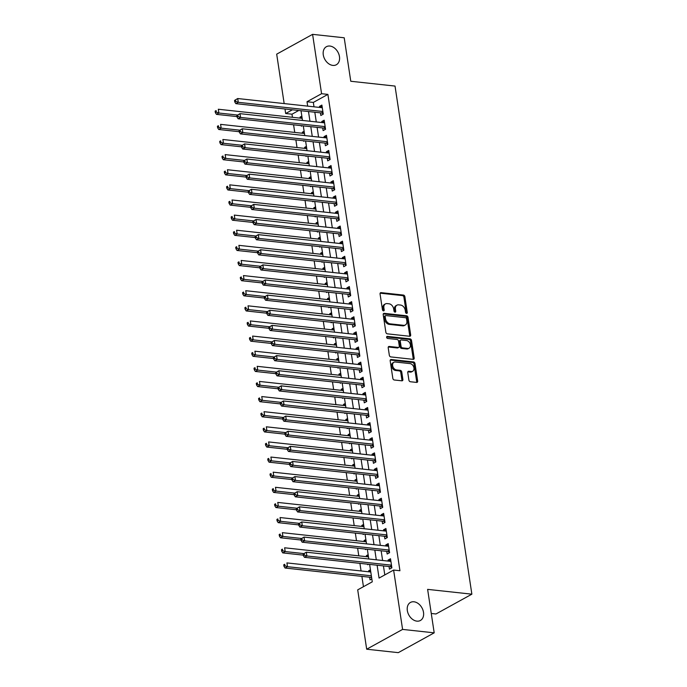 <?xml version="1.0" encoding="UTF-8"?>
<svg xmlns="http://www.w3.org/2000/svg" width="687" height="687" viewBox="0 0 687 687"><rect width="100%" height="100%" fill="white"/><g stroke="black" fill="none" stroke-linecap="round" stroke-linejoin="round"><path stroke-width="1.03" d="M406.558 313.401A1.108 0.799 61.1 0 0 407.271 312.456L404.883 296.69A1.58 1.142 61.1 0 0 403.424 295.067L381.087 292.645A1.58 1.142 61.1 0 0 380.546 292.739A1.58 1.142 61.1 0 0 380.066 293.993L382.453 309.76A1.108 0.799 61.1 0 0 384.188 309.949L383.887 307.905A5.058 3.667 61.1 0 1 385.407 303.912A5.058 3.667 61.1 0 1 387.133 303.594L388.997 303.791A5.058 3.667 61.1 0 1 393.685 308.978L393.995 311.013A1.108 0.799 61.1 0 0 395.729 311.202L395.42 309.167A5.058 3.667 61.1 0 1 396.949 305.165A5.058 3.667 61.1 0 1 398.675 304.848L400.538 305.045A5.058 3.667 61.1 0 1 405.227 310.232L405.536 312.267A1.108 0.799 61.1 0 0 406.558 313.401M406.309 313.332A1.108 0.799 61.1 0 0 406.3 312.997L403.913 297.222A1.58 1.142 61.1 0 0 402.453 295.599L380.16 293.177M383.226 310.825A1.108 0.799 61.1 0 0 383.217 310.481L382.917 308.446L383.887 307.905M394.767 312.078A1.108 0.799 61.1 0 0 394.759 311.743L394.45 309.7L395.42 309.167M413.952 601.786A10.305 7.471 61.1 0 0 410.44 602.447A10.305 7.471 61.1 0 0 407.898 612.873A10.305 7.471 61.1 0 0 416.88 621.142A10.305 7.471 61.1 0 0 420.392 620.49A10.305 7.471 61.1 0 0 422.943 610.065A10.305 7.471 61.1 0 0 413.952 601.786M329.906 46.046A10.305 7.471 61.1 0 0 326.394 46.707A10.305 7.471 61.1 0 0 323.843 57.133A10.305 7.471 61.1 0 0 332.834 65.402A10.305 7.471 61.1 0 0 336.347 64.75A10.305 7.471 61.1 0 0 338.897 54.325A10.305 7.471 61.1 0 0 329.906 46.046M408.902 380.117A1.58 1.142 61.1 0 0 410.371 381.74L416.631 382.419A1.58 1.142 61.1 0 0 417.172 382.324A1.58 1.142 61.1 0 0 417.653 381.07L415 363.56A1.58 1.142 61.1 0 0 413.54 361.937L391.195 359.507A1.58 1.142 61.1 0 0 390.663 359.61A1.58 1.142 61.1 0 0 390.182 360.864L392.835 378.374A1.58 1.142 61.1 0 0 394.295 379.997L401.869 380.813A1.58 1.142 61.1 0 0 402.402 380.718A1.58 1.142 61.1 0 0 402.883 379.464L401.749 371.968A1.58 1.142 61.1 0 0 400.281 370.353L396.528 369.941A4.225 3.066 61.1 0 1 392.844 366.549A4.225 3.066 61.1 0 1 393.891 362.272A4.225 3.066 61.1 0 1 395.326 362.006L410.036 363.603A4.225 3.066 61.1 0 1 413.72 366.995A4.225 3.066 61.1 0 1 412.672 371.272A4.225 3.066 61.1 0 1 411.238 371.538L408.782 371.272A1.58 1.142 61.1 0 0 408.241 371.375A1.58 1.142 61.1 0 0 407.769 372.629L408.902 380.117M284.169 103.582L276.689 54.161L312.594 34.35L344.204 37.785L350.774 81.264L395.025 86.073L471.866 594.178L427.623 589.369L434.193 632.839L402.591 629.412L366.686 649.215L357.704 589.858L372.268 581.829L369.632 564.396M312.594 34.35L321.576 93.707L307.012 101.736L307.682 106.133M377.111 565.212L379.061 578.085L393.617 570.055L399.937 570.742L327.897 94.394L321.576 93.707M393.617 570.055L402.591 629.412M409.65 336.261A1.58 1.142 61.1 0 0 410.191 336.158A1.58 1.142 61.1 0 0 410.671 334.913L408.018 317.394A1.58 1.142 61.1 0 0 406.558 315.771L384.213 313.349A1.58 1.142 61.1 0 0 383.681 313.444A1.58 1.142 61.1 0 0 383.2 314.698L385.854 332.216A1.58 1.142 61.1 0 0 387.313 333.83L409.65 336.261M411.513 340.477L414.158 357.987A1.58 1.142 61.1 0 1 413.686 359.241A1.58 1.142 61.1 0 1 413.145 359.344L390.809 356.914A1.58 1.142 61.1 0 1 389.34 355.291L388.207 347.794A1.58 1.142 61.1 0 1 388.687 346.549A1.58 1.142 61.1 0 1 389.22 346.446L398.28 347.433A1.58 1.142 61.1 0 0 398.821 347.33A1.58 1.142 61.1 0 0 399.302 346.085L398.546 341.113A1.58 1.142 61.1 0 0 397.077 339.49L387.648 338.468A1.108 0.799 61.1 0 1 387.339 336.39L410.045 338.854A1.58 1.142 61.1 0 1 411.513 340.477L410.543 341.01L413.188 358.528L414.158 357.987M368.816 571.807L368.661 570.785L370.628 571M369.632 577.217L370.035 579.862L371.822 578.875M366.532 556.685L366.377 555.663L368.335 555.877M367.665 564.182L367.751 564.74L368.575 564.285M364.239 541.562L364.093 540.54L366.051 540.755M365.381 549.068L365.458 549.617L366.283 549.162M361.955 526.44L361.8 525.426L363.767 525.632M363.088 533.945L363.174 534.495L363.998 534.039M359.67 511.317L359.516 510.304L361.482 510.51M360.804 518.822L360.89 519.372L361.714 518.917M357.386 496.194L357.231 495.181L359.189 495.387M358.52 503.7L358.597 504.249L359.43 503.794M355.093 481.072L354.939 480.058L356.905 480.265M356.227 488.577L356.313 489.127L357.137 488.672M352.809 465.949L352.654 464.936L354.621 465.151M353.942 473.455L354.028 474.004L354.853 473.549M350.525 450.827L350.37 449.813L352.328 450.028M351.658 458.332L351.735 458.882L352.568 458.427M348.232 435.704L348.077 434.691L350.044 434.905M349.365 443.209L349.451 443.759L350.276 443.304M345.947 420.581L345.793 419.568L347.759 419.783M347.081 428.087L347.167 428.636L347.991 428.181M343.663 405.459L343.509 404.445L345.467 404.66M344.797 412.964L344.874 413.514L345.707 413.059M341.37 390.336L341.216 389.323L343.182 389.538M342.504 397.842L342.59 398.4L343.414 397.936M339.086 375.214L338.931 374.2L340.898 374.415M340.22 382.719L340.305 383.277L341.13 382.822M336.802 360.1L336.647 359.078L338.605 359.292M337.935 367.597L338.021 368.155L338.846 367.7M334.509 344.977L334.354 343.955L336.321 344.17M335.642 352.474L335.728 353.032L336.553 352.577M332.225 329.854L332.07 328.833L334.037 329.047M333.358 337.351L333.444 337.91L334.268 337.454M329.94 314.732L329.786 313.71L331.744 313.925M331.074 322.229L331.16 322.787L331.984 322.332M327.647 299.609L327.493 298.587L329.459 298.802M328.781 307.106L328.867 307.664L329.691 307.209M325.363 284.487L325.209 283.465L327.175 283.679M326.497 291.984L326.583 292.542L327.407 292.087M323.079 269.364L322.924 268.342L324.882 268.557M324.212 276.861L324.298 277.419L325.123 276.964M320.786 254.242L320.631 253.22L322.598 253.434M321.928 261.738L322.005 262.297L322.83 261.841M318.502 239.119L318.347 238.097L320.314 238.312M319.635 246.616L319.721 247.174L320.546 246.719M316.218 223.996L316.063 222.974L318.021 223.189M317.351 231.493L317.437 232.051L318.261 231.596M313.925 208.874L313.779 207.852L315.737 208.067M315.067 216.379L315.144 216.929L315.968 216.474M311.64 193.751L311.486 192.738L313.452 192.944M312.774 201.257L312.86 201.806L313.684 201.351M309.356 178.629L309.202 177.615L311.168 177.821M310.49 186.134L310.576 186.684L311.4 186.229M307.072 163.506L306.917 162.493L308.875 162.699M308.205 171.011L308.283 171.561L309.107 171.106M304.779 148.383L304.624 147.37L306.591 147.585M305.913 155.889L305.998 156.438L306.823 155.983M302.495 133.261L302.34 132.248L304.307 132.462M303.628 140.766L303.714 141.316L304.539 140.861M320.434 112.84L320.829 115.493L323.259 114.154L321.885 105.077L319.464 106.416L319.618 107.43M322.718 127.962L323.122 130.607L325.544 129.276L324.178 120.199L321.748 121.539L321.902 122.552M325.011 143.085L325.406 145.73L327.836 144.399L326.462 135.322L324.032 136.661L324.187 137.675M327.295 158.208L327.69 160.852L330.121 159.521L328.747 150.444L326.325 151.784L326.48 152.797M329.58 173.33L329.983 175.975L332.405 174.644L331.031 165.567L328.609 166.907L328.764 167.92M331.864 188.453L332.268 191.098L334.698 189.758L333.324 180.69L330.894 182.029L331.048 183.043M334.157 203.575L334.552 206.22L336.982 204.881L335.608 195.812L333.186 197.152L333.341 198.165M336.441 218.698L336.845 221.343L339.266 220.003L337.892 210.935L335.471 212.274L335.625 213.288M338.725 233.82L339.129 236.465L341.559 235.126L340.185 226.057L337.755 227.397L337.91 228.41M341.018 248.943L341.413 251.588L343.844 250.248L342.47 241.18L340.048 242.52L340.194 243.533M343.302 264.066L343.706 266.711L346.128 265.371L344.754 256.303L342.332 257.634L342.487 258.656M345.587 279.188L345.99 281.833L348.412 280.494L347.047 271.425L344.616 272.756L344.771 273.778M347.88 294.311L348.275 296.956L350.705 295.616L349.331 286.548L346.909 287.879L347.055 288.901M350.164 309.433L350.568 312.078L352.989 310.739L351.615 301.67L349.194 303.001L349.348 304.023M352.448 324.556L352.852 327.201L355.273 325.861L353.908 316.784L351.478 318.124L351.632 319.146M354.741 339.679L355.136 342.324L357.566 340.984L356.192 331.907L353.762 333.247L353.917 334.268M357.025 354.801L357.429 357.446L359.851 356.106L358.477 347.029L356.055 348.369L356.209 349.391M359.31 369.924L359.713 372.569L362.135 371.229L360.769 362.152L358.339 363.492L358.494 364.514M361.602 385.046L361.997 387.691L364.428 386.352L363.054 377.275L360.623 378.614L360.778 379.636M363.887 400.16L364.29 402.814L366.712 401.474L365.338 392.397L362.916 393.737L363.071 394.759M366.171 415.283L366.575 417.936L368.996 416.597L367.631 407.52L365.201 408.859L365.355 409.881M368.464 430.406L368.859 433.059L371.289 431.719L369.915 422.642L367.485 423.982L367.639 424.995M370.748 445.528L371.143 448.182L373.573 446.842L372.199 437.765L369.778 439.105L369.932 440.118M373.032 460.651L373.436 463.296L375.858 461.965L374.492 452.888L372.062 454.227L372.217 455.241M375.325 475.773L375.72 478.418L378.151 477.087L376.777 468.01L374.346 469.35L374.501 470.363M377.61 490.896L378.005 493.541L380.435 492.21L379.061 483.133L376.639 484.472L376.794 485.486M379.894 506.018L380.297 508.663L382.719 507.324L381.345 498.255L378.923 499.595L379.078 500.608M382.178 521.141L382.582 523.786L385.012 522.446L383.638 513.378L381.208 514.718L381.362 515.731M384.471 536.264L384.866 538.909L387.296 537.569L385.922 528.501L383.501 529.84L383.655 530.853M386.755 551.386L387.159 554.031L389.581 552.692L388.207 543.623L385.785 544.963L385.939 545.976M327.897 94.394L313.341 102.423L314.002 106.82M314.818 112.23L316.286 121.942M317.111 127.353L318.579 137.065M319.395 142.475L320.863 152.188M321.679 157.598L323.148 167.31M323.972 172.72L325.44 182.433M326.256 187.843L327.725 197.555M328.541 202.966L330.009 212.678M330.833 218.088L332.302 227.801M333.118 233.211L334.586 242.923M335.402 248.333L336.87 258.046M337.695 263.456L339.163 273.168M339.979 278.578L341.448 288.291M342.263 293.701L343.732 303.414M344.556 308.824L346.025 318.536M346.841 323.946L348.309 333.659M349.125 339.069L350.593 348.781M351.409 354.191L352.886 363.904M353.702 369.314L355.17 379.026M355.986 384.437L357.455 394.149M358.27 399.551L359.739 409.272M360.563 414.673L362.032 424.386M362.848 429.796L364.316 439.508M365.132 444.918L366.6 454.631M367.425 460.041L368.893 469.753M369.709 475.164L371.178 484.876M371.993 490.286L373.462 499.999M374.286 505.409L375.755 515.121M376.57 520.531L378.039 530.244M378.855 535.654L380.323 545.366M381.148 550.776L382.616 560.489M383.432 565.899L384.797 574.916M389.04 566.509L389.443 569.154L391.873 567.814L390.499 558.746L388.069 560.085L388.224 561.099M298.725 110.487L291.992 114.197L292.456 117.297M293.589 124.802L294.74 132.419M295.882 139.925L297.033 147.542M298.167 155.047L299.317 162.664M300.451 170.17L301.602 177.787M302.735 185.292L303.894 192.91M305.028 200.415L306.179 208.032M307.312 215.529L308.463 223.155M309.597 230.652L310.756 238.277M311.889 245.774L313.04 253.4M314.174 260.897L315.324 268.523M316.458 276.019L317.617 283.645M318.751 291.142L319.902 298.768M321.035 306.265L322.186 313.89M323.319 321.387L324.479 329.013M325.612 336.51L326.763 344.135M327.897 351.632L329.047 359.249M330.181 366.755L331.34 374.372M332.474 381.878L333.624 389.495M334.758 397L335.909 404.617M337.042 412.123L338.193 419.74M339.335 427.245L340.486 434.862M341.619 442.368L342.77 449.985M343.904 457.49L345.054 465.108M346.196 472.613L347.347 480.23M348.481 487.736L349.631 495.353M350.765 502.858L351.916 510.475M353.049 517.981L354.209 525.598M355.342 533.095L356.493 540.721M357.626 548.217L358.777 555.843M359.911 563.34L361.07 570.966M361.886 576.376L363.449 586.698M301.833 116.137L300.056 117.125L300.21 118.138M301.344 125.644L301.421 126.193L302.254 125.738M302.34 132.248L304.118 131.26M304.624 147.37L306.411 146.383M306.917 162.493L308.695 161.505M309.202 177.615L310.979 176.628M311.486 192.738L313.272 191.75M313.779 207.852L315.556 206.873M316.063 222.974L317.841 221.995M318.347 238.097L320.133 237.118M320.631 253.22L322.418 252.241M322.924 268.342L324.702 267.363M325.209 283.465L326.995 282.486M327.493 298.587L329.279 297.608M329.786 313.71L331.563 312.731M332.07 328.833L333.856 327.854M334.354 343.955L336.141 342.976M336.647 359.078L338.425 358.099M338.931 374.2L340.718 373.213M341.216 389.323L343.002 388.335M343.509 404.445L345.286 403.458M345.793 419.568L347.579 418.581M348.077 434.691L349.863 433.703M350.37 449.813L352.148 448.826M352.654 464.936L354.432 463.948M354.939 480.058L356.725 479.071M357.231 495.181L359.009 494.193M359.516 510.304L361.293 509.316M361.8 525.426L363.586 524.439M364.093 540.54L365.87 539.561M366.377 555.663L368.155 554.684M368.661 570.785L370.448 569.806M431.264 613.474L435.962 613.98L471.866 594.178M434.193 632.839L398.288 652.65L366.686 649.215M291.992 114.197L285.663 113.51L284.985 108.993M292.404 109.8L285.663 113.51M368.807 558.986L367.339 549.274M366.523 543.864L365.055 534.151M364.239 528.741L362.77 519.029M361.946 513.627L360.477 503.906M359.662 498.504L358.193 488.792M357.377 483.382L355.909 473.669M355.085 468.259L353.616 458.547M352.8 453.137L351.332 443.424M350.516 438.014L349.048 428.302M348.223 422.891L346.755 413.179M345.939 407.769L344.47 398.056M343.655 392.646L342.186 382.934M341.362 377.524L339.893 367.811M339.077 362.401L337.609 352.689M336.793 347.279L335.325 337.566M334.5 332.156L333.032 322.443M332.216 317.033L330.748 307.321M329.932 301.911L328.463 292.198M327.647 286.788L326.17 277.076M325.355 271.666L323.886 261.953M323.07 256.543L321.602 246.831M320.786 241.42L319.309 231.708M318.493 226.298L317.025 216.585M316.209 211.175L314.74 201.463M313.925 196.061L312.456 186.34M311.632 180.939L310.163 171.226M309.348 165.816L307.879 156.104M307.063 150.693L305.595 140.981M304.77 135.571L303.302 125.858M302.486 120.448L301.018 110.736M308.497 111.543L309.966 121.255M310.79 126.666L312.259 136.378M313.074 141.788L314.543 151.501M315.359 156.911L316.827 166.623M317.652 172.033L319.12 181.746M319.936 187.156L321.404 196.868M322.22 202.279L323.689 211.991M324.513 217.401L325.982 227.114M326.797 232.524L328.266 242.236M329.082 247.646L330.55 257.359M331.366 262.769L332.843 272.481M333.659 277.892L335.127 287.604M335.943 293.014L337.411 302.727M338.227 308.137L339.696 317.849M340.52 323.259L341.989 332.972M342.804 338.382L344.273 348.094M345.089 353.504L346.557 363.217M347.382 368.627L348.85 378.339M349.666 383.75L351.134 393.462M351.95 398.864L353.419 408.585M354.243 413.986L355.711 423.699M356.527 429.109L357.996 438.821M358.812 444.231L360.28 453.944M361.104 459.354L362.573 469.066M363.389 474.477L364.857 484.189M365.673 489.599L367.141 499.312M367.966 504.722L369.434 514.434M370.25 519.844L371.719 529.557M372.534 534.967L374.003 544.679M374.827 550.089L376.296 559.802M313.341 102.423L307.012 101.736M300.056 117.125L302.014 117.34M319.464 106.416L322.134 106.708M321.748 121.539L324.419 121.831M324.032 136.661L326.711 136.953M326.325 151.784L328.996 152.076M328.609 166.907L331.28 167.199M330.894 182.029L333.564 182.321M333.186 197.152L335.857 197.444M335.471 212.274L338.141 212.558M337.755 227.397L340.426 227.68M340.048 242.52L342.719 242.803M342.332 257.634L345.003 257.926M344.616 272.756L347.287 273.048M346.909 287.879L349.58 288.171M349.194 303.001L351.864 303.293M351.478 318.124L354.149 318.416M353.762 333.247L356.441 333.538M356.055 348.369L358.726 348.661M358.339 363.492L361.01 363.784M360.623 378.614L363.303 378.906M362.916 393.737L365.587 394.029M365.201 408.859L367.871 409.151M367.485 423.982L370.164 424.274M369.778 439.105L372.448 439.397M372.062 454.227L374.733 454.519M374.346 469.35L377.026 469.642M376.639 484.472L379.31 484.764M378.923 499.595L381.594 499.887M381.208 514.718L383.878 515.01M383.501 529.84L386.171 530.124M385.785 544.963L388.456 545.246M388.069 560.085L390.74 560.369M396.949 305.165L395.978 305.698A5.058 3.667 61.1 0 0 394.45 309.7M385.407 303.912L384.437 304.444A5.058 3.667 61.1 0 0 382.917 308.446M409.607 336.252A1.58 1.142 61.1 0 0 409.701 335.445L407.048 317.926A1.58 1.142 61.1 0 0 405.588 316.312L383.286 313.89M406.532 318.837A1.108 0.799 61.1 0 0 405.502 317.703L385.896 315.573A1.108 0.799 61.1 0 0 385.184 316.518L385.51 318.674A5.058 3.667 61.1 0 0 390.199 323.852L403.604 325.312A5.058 3.667 61.1 0 0 405.33 324.985A5.058 3.667 61.1 0 0 406.859 320.992L406.532 318.837M384.926 316.106A1.108 0.799 61.1 0 0 384.213 317.05L385.184 316.518M405.33 324.985L404.36 325.518A5.058 3.667 61.1 0 1 402.634 325.844L389.228 324.384A5.058 3.667 61.1 0 1 384.54 319.206L384.213 317.05M413.102 359.335A1.58 1.142 61.1 0 0 413.188 358.528M388.292 346.987L397.309 347.966A1.58 1.142 61.1 0 0 397.85 347.871L398.821 347.33M386.626 336.956L409.074 339.395L410.045 338.854M407.683 348.455A4.225 3.066 61.1 0 0 409.126 348.189A4.225 3.066 61.1 0 0 410.173 343.904A4.225 3.066 61.1 0 0 406.481 340.512L401.302 339.953A1.58 1.142 61.1 0 0 400.761 340.048A1.58 1.142 61.1 0 0 400.281 341.302L401.036 346.274A1.58 1.142 61.1 0 0 402.505 347.888L407.683 348.455L406.713 348.987A4.225 3.066 61.1 0 0 408.155 348.721L409.126 348.189M400.761 340.048L399.791 340.589A1.58 1.142 61.1 0 0 399.31 341.834L400.281 341.302M406.713 348.987L401.534 348.429A1.58 1.142 61.1 0 1 400.066 346.806L399.31 341.834M410.543 341.01A1.58 1.142 61.1 0 0 409.074 339.395M412.672 371.272L411.702 371.804A4.225 3.066 61.1 0 1 410.268 372.079L407.855 371.813L408.782 371.272M393.891 362.272L392.921 362.805A4.225 3.066 61.1 0 0 391.873 367.081A4.225 3.066 61.1 0 0 395.557 370.482L396.528 369.941M401.826 380.813A1.58 1.142 61.1 0 0 401.912 380.005L400.779 372.509A1.58 1.142 61.1 0 0 399.31 370.886L395.557 370.482M416.588 382.419A1.58 1.142 61.1 0 0 416.683 381.611L414.029 364.093A1.58 1.142 61.1 0 0 412.561 362.47L390.268 360.048M302.168 118.353L218.303 109.242L218.878 113.02L216.448 114.36L236.989 116.592M216.328 112.11L216.104 110.598L215.134 111.131L215.357 112.642L216.328 112.11L218.878 113.02L237.504 115.047M215.134 111.131L216.104 110.598M216.448 114.36L215.357 112.642M234.542 100.431L234.765 101.942L235.735 101.401L235.512 99.89L234.542 100.431L237.711 98.533L322.289 107.722M235.512 99.89L237.711 98.533L238.286 102.311L235.856 103.651L321.447 112.951A1.606 1.168 61.1 0 1 321.937 113.115L323.208 113.819M322.856 111.509L238.286 102.311L235.735 101.401M234.765 101.942L235.856 103.651M304.453 133.476L220.587 124.364L221.162 128.143L218.732 129.482L239.274 131.715M218.621 127.232L218.389 125.721L217.418 126.253L217.65 127.765L218.621 127.232L221.162 128.143L239.789 130.169M217.418 126.253L218.389 125.721M218.732 129.482L217.65 127.765M306.745 148.598L222.88 139.487L223.447 143.265L221.025 144.605L241.558 146.838M220.905 142.355L220.673 140.844L219.703 141.376L219.934 142.887L220.905 142.355L223.447 143.265L242.073 145.292M219.703 141.376L220.673 140.844M221.025 144.605L219.934 142.887M309.03 163.721L225.164 154.609L225.731 158.388L223.309 159.727L243.842 161.96M223.189 157.478L222.966 155.966L221.995 156.499L222.219 158.01L223.189 157.478L225.731 158.388L244.366 160.415M221.995 156.499L222.966 155.966M223.309 159.727L222.219 158.01M311.314 178.843L227.449 169.732L228.024 173.51L225.594 174.85L246.135 177.083M225.482 172.6L225.25 171.089L224.28 171.621L224.512 173.133L225.482 172.6L228.024 173.51L246.65 175.537M224.28 171.621L225.25 171.089M225.594 174.85L224.512 173.133M236.826 115.545L237.058 117.065L238.028 116.524L237.796 115.012L236.826 115.545L239.995 113.656L324.573 122.844M237.796 115.012L239.995 113.656L240.57 117.434L238.14 118.774L323.732 128.074A1.606 1.168 61.1 0 1 324.221 128.237L325.492 128.941M325.149 126.623L240.57 117.434L238.028 116.524M237.058 117.065L238.14 118.774M239.11 130.667L239.342 132.187L240.313 131.646L240.081 130.135L239.11 130.667L242.288 128.778L326.857 137.967M240.081 130.135L242.288 128.778L242.855 132.557L240.433 133.896L326.016 143.197A1.606 1.168 61.1 0 1 326.505 143.36L327.785 144.055M327.433 141.745L242.855 132.557L240.313 131.646M239.342 132.187L240.433 133.896M241.403 145.79L241.626 147.301L242.597 146.769L242.374 145.258L241.403 145.79L244.572 143.901L329.15 153.089M242.374 145.258L244.572 143.901L245.147 147.679L242.717 149.019L328.309 158.319A1.606 1.168 61.1 0 1 328.79 158.482L330.069 159.178M329.717 156.868L245.147 147.679L242.597 146.769M241.626 147.301L242.717 149.019M243.687 160.913L243.919 162.424L244.89 161.892L244.658 160.38L243.687 160.913L246.856 159.023L331.435 168.212M244.658 160.38L246.856 159.023L247.432 162.802L245.001 164.141L330.593 173.442A1.606 1.168 61.1 0 1 331.082 173.605L332.353 174.3M332.01 171.99L247.432 162.802L244.89 161.892M243.919 162.424L245.001 164.141M313.607 193.966L229.741 184.855L230.308 188.633L227.886 189.973L248.419 192.205M227.766 187.723L227.534 186.211L226.564 186.744L226.796 188.255L227.766 187.723L230.308 188.633L248.934 190.66M226.564 186.744L227.534 186.211M227.886 189.973L226.796 188.255M245.972 176.035L246.204 177.547L247.174 177.014L246.942 175.503L245.972 176.035L249.149 174.146L333.719 183.335M246.942 175.503L249.149 174.146L249.716 177.924L247.294 179.264L332.877 188.564A1.606 1.168 61.1 0 1 333.367 188.727L334.646 189.423M334.294 187.113L249.716 177.924L247.174 177.014M246.204 177.547L247.294 179.264M315.891 209.088L232.026 199.977L232.592 203.756L230.171 205.095L250.703 207.328M230.051 202.845L229.827 201.334L228.857 201.866L229.08 203.378L230.051 202.845L232.592 203.756L251.227 205.782M228.857 201.866L229.827 201.334M230.171 205.095L229.08 203.378M248.265 191.158L248.488 192.669L249.458 192.137L249.235 190.625L248.265 191.158L251.433 189.269L336.012 198.457M249.235 190.625L251.433 189.269L252 193.047L249.579 194.387L335.17 203.687A1.606 1.168 61.1 0 1 335.651 203.85L336.931 204.546M336.578 202.236L252 193.047L249.458 192.137M248.488 192.669L249.579 194.387M318.175 224.211L234.31 215.1L234.885 218.878L232.455 220.218L252.996 222.451M232.343 217.968L232.112 216.457L231.141 216.989L231.373 218.5L232.343 217.968L234.885 218.878L253.512 220.905M231.141 216.989L232.112 216.457M232.455 220.218L231.373 218.5M250.549 206.28L250.781 207.792L251.751 207.259L251.519 205.748L250.549 206.28L253.718 204.391L338.296 213.58M251.519 205.748L253.718 204.391L254.293 208.17L251.863 209.509L337.454 218.81A1.606 1.168 61.1 0 1 337.944 218.973L339.215 219.668M338.871 217.358L254.293 208.17L251.751 207.259M250.781 207.792L251.863 209.509M320.468 239.334L236.594 230.222L237.17 234.001L234.748 235.34L255.281 237.573M234.628 233.091L234.396 231.579L233.425 232.112L233.657 233.623L234.628 233.091L237.17 234.001L255.796 236.027M233.425 232.112L234.396 231.579M234.748 235.34L233.657 233.623M252.833 221.403L253.065 222.914L254.035 222.382L253.804 220.87L252.833 221.403L256.011 219.514L340.58 228.702M253.804 220.87L256.011 219.514L256.577 223.292L254.156 224.632L339.739 233.932A1.606 1.168 61.1 0 1 340.228 234.087L341.508 234.791M341.156 232.481L256.577 223.292L254.035 222.382M253.065 222.914L254.156 224.632M322.753 254.456L238.887 245.345L239.454 249.123L237.032 250.463L257.565 252.687M236.912 248.213L236.689 246.702L235.718 247.234L235.942 248.746L236.912 248.213L239.454 249.123L258.089 251.141M235.718 247.234L236.689 246.702M237.032 250.463L235.942 248.746M325.037 269.579L241.171 260.459L241.747 264.246L239.316 265.586L259.858 267.81M239.205 263.336L238.973 261.824L238.003 262.357L238.234 263.868L239.205 263.336L241.747 264.246L260.373 266.264M238.003 262.357L238.973 261.824M239.316 265.586L238.234 263.868M327.33 284.701L243.456 275.581L244.031 279.369L241.609 280.708L262.142 282.932M241.489 278.458L241.257 276.938L240.287 277.479L240.519 278.991L241.489 278.458L244.031 279.369L262.657 281.387M240.287 277.479L241.257 276.938M241.609 280.708L240.519 278.991M329.614 299.824L245.748 290.704L246.315 294.491L243.894 295.822L264.426 298.055M243.773 293.581L243.55 292.061L242.58 292.602L242.803 294.113L243.773 293.581L246.315 294.491L264.95 296.509M242.58 292.602L243.55 292.061M243.894 295.822L242.803 294.113M331.898 314.947L248.033 305.827L248.608 309.614L246.178 310.945L266.719 313.178M246.066 308.695L245.834 307.183L244.864 307.724L245.096 309.236L246.066 308.695L248.608 309.614L267.234 311.632M244.864 307.724L245.834 307.183M246.178 310.945L245.096 309.236M334.191 330.061L250.317 320.949L250.892 324.736L248.462 326.067L269.003 328.3M248.35 323.817L248.119 322.306L247.148 322.847L247.38 324.358L248.35 323.817L250.892 324.736L269.519 326.754M247.148 322.847L248.119 322.306M248.462 326.067L247.38 324.358M336.475 345.183L252.61 336.072L253.177 339.85L250.755 341.19L271.288 343.423M250.635 338.94L250.412 337.429L249.441 337.97L249.664 339.481L250.635 338.94L253.177 339.85L271.812 341.877M249.441 337.97L250.412 337.429M250.755 341.19L249.664 339.481M338.76 360.306L254.894 351.194L255.47 354.973L253.039 356.313L273.581 358.545M252.928 354.063L252.696 352.551L251.725 353.092L251.957 354.604L252.928 354.063L255.47 354.973L274.096 357M251.725 353.092L252.696 352.551M253.039 356.313L251.957 354.604M341.053 375.428L257.178 366.317L257.754 370.095L255.324 371.435L275.865 373.668M255.212 369.185L254.98 367.674L254.01 368.215L254.242 369.726L255.212 369.185L257.754 370.095L276.38 372.122M254.01 368.215L254.98 367.674M255.324 371.435L254.242 369.726M343.337 390.551L259.471 381.44L260.038 385.218L257.616 386.558L278.149 388.79M257.496 384.308L257.273 382.796L256.303 383.329L256.526 384.849L257.496 384.308L260.038 385.218L278.673 387.245M256.303 383.329L257.273 382.796M257.616 386.558L256.526 384.849M345.621 405.673L261.756 396.562L262.331 400.341L259.901 401.68L280.442 403.913M259.78 399.43L259.557 397.919L258.587 398.451L258.81 399.971L259.78 399.43L262.331 400.341L280.957 402.367M258.587 398.451L259.557 397.919M259.901 401.68L258.81 399.971M347.914 420.796L264.04 411.685L264.615 415.463L262.185 416.803L282.726 419.036M262.073 414.553L261.841 413.042L260.871 413.574L261.103 415.085L262.073 414.553L264.615 415.463L283.242 417.49M260.871 413.574L261.841 413.042M262.185 416.803L261.103 415.085M255.126 236.526L255.349 238.037L256.32 237.504L256.096 235.993L255.126 236.526L258.295 234.636L342.873 243.825M256.096 235.993L258.295 234.636L258.862 238.415L256.44 239.754L342.032 249.055A1.606 1.168 61.1 0 1 342.512 249.209L343.792 249.913M343.44 247.603L258.862 238.415L256.32 237.504M255.349 238.037L256.44 239.754M257.41 251.648L257.642 253.16L258.613 252.627L258.381 251.116L257.41 251.648L260.579 249.759L345.157 258.947M258.381 251.116L260.579 249.759L261.154 253.537L258.724 254.877L344.316 264.177A1.606 1.168 61.1 0 1 344.805 264.332L346.076 265.036M345.733 262.726L261.154 253.537L258.613 252.627M257.642 253.16L258.724 254.877M259.695 266.771L259.926 268.282L260.897 267.75L260.665 266.238L259.695 266.771L262.872 264.881L347.442 274.07M260.665 266.238L262.872 264.881L263.439 268.66L261.017 270L346.6 279.3A1.606 1.168 61.1 0 1 347.09 279.454L348.369 280.159M348.017 277.849L263.439 268.66L260.897 267.75M259.926 268.282L261.017 270M261.987 281.893L262.211 283.405L263.181 282.872L262.958 281.361L261.987 281.893L265.156 280.004L349.735 289.193M262.958 281.361L265.156 280.004L265.723 283.783L263.301 285.122L348.884 294.422A1.606 1.168 61.1 0 1 349.374 294.577L350.653 295.281M350.301 292.971L265.723 283.783L263.181 282.872M262.211 283.405L263.301 285.122M264.272 297.016L264.504 298.527L265.474 297.995L265.242 296.483L264.272 297.016L267.441 295.127L352.019 304.315M265.242 296.483L267.441 295.127L268.016 298.905L265.586 300.245L351.177 309.545A1.606 1.168 61.1 0 1 351.667 309.7L352.938 310.404M352.594 308.094L268.016 298.905L265.474 297.995M264.504 298.527L265.586 300.245M266.556 312.138L266.788 313.65L267.758 313.117L267.526 311.606L266.556 312.138L269.725 310.241L354.303 319.438M267.526 311.606L269.725 310.241L270.3 314.028L267.878 315.367L353.462 324.668A1.606 1.168 61.1 0 1 353.951 324.822L355.231 325.526M354.878 323.216L270.3 314.028L267.758 313.117M266.788 313.65L267.878 315.367M268.849 327.261L269.072 328.772L270.043 328.24L269.819 326.72L268.849 327.261L272.018 325.363L356.596 334.56M269.819 326.72L272.018 325.363L272.584 329.15L270.163 330.49L355.746 339.782A1.606 1.168 61.1 0 1 356.235 339.945L357.515 340.649M357.163 338.339L272.584 329.15L270.043 328.24M269.072 328.772L270.163 330.49M271.133 342.384L271.365 343.895L272.335 343.363L272.104 341.843L271.133 342.384L274.302 340.486L358.88 349.683M272.104 341.843L274.302 340.486L274.877 344.273L272.447 345.604L358.039 354.904A1.606 1.168 61.1 0 1 358.528 355.067L359.799 355.772M359.447 353.462L274.877 344.273L272.335 343.363M271.365 343.895L272.447 345.604M273.417 357.506L273.649 359.018L274.62 358.477L274.388 356.965L273.417 357.506L276.586 355.608L361.164 364.797M274.388 356.965L276.586 355.608L277.162 359.395L274.731 360.727L360.323 370.027A1.606 1.168 61.1 0 1 360.812 370.19L362.083 370.894M361.74 368.584L277.162 359.395L274.62 358.477M273.649 359.018L274.731 360.727M275.71 372.629L275.934 374.14L276.904 373.599L276.681 372.088L275.71 372.629L278.879 370.731L363.457 379.92M276.681 372.088L278.879 370.731L279.446 374.518L277.024 375.849L362.607 385.149A1.606 1.168 61.1 0 1 363.097 385.313L364.376 386.017M364.024 383.707L279.446 374.518L276.904 373.599M275.934 374.14L277.024 375.849M277.995 387.751L278.226 389.263L279.197 388.722L278.965 387.21L277.995 387.751L281.163 385.854L365.742 395.042M278.965 387.21L281.163 385.854L281.739 389.632L279.308 390.972L364.9 400.272A1.606 1.168 61.1 0 1 365.39 400.435L366.66 401.139M366.308 398.829L281.739 389.632L279.197 388.722M278.226 389.263L279.308 390.972M280.279 402.874L280.511 404.385L281.481 403.844L281.249 402.333L280.279 402.874L283.448 400.976L368.026 410.165M281.249 402.333L283.448 400.976L284.023 404.755L281.593 406.094L367.184 415.395A1.606 1.168 61.1 0 1 367.674 415.558L368.945 416.262M368.601 413.952L284.023 404.755L281.481 403.844M280.511 404.385L281.593 406.094M350.198 435.919L266.333 426.807L266.899 430.586L264.478 431.925L285.011 434.158M264.358 429.676L264.126 428.164L263.155 428.697L263.387 430.208L264.358 429.676L266.899 430.586L285.534 432.612M263.155 428.697L264.126 428.164M264.478 431.925L263.387 430.208M352.483 451.041L268.617 441.93L269.192 445.708L266.762 447.048L287.303 449.281M266.642 444.798L266.419 443.287L265.448 443.819L265.671 445.331L266.642 444.798L269.192 445.708L287.819 447.735M265.448 443.819L266.419 443.287M266.762 447.048L265.671 445.331M354.767 466.164L270.901 457.053L271.477 460.831L269.046 462.171L289.588 464.403M268.935 459.921L268.703 458.409L267.732 458.942L267.964 460.453L268.935 459.921L271.477 460.831L290.103 462.858M267.732 458.942L268.703 458.409M269.046 462.171L267.964 460.453M357.06 481.286L273.194 472.175L273.761 475.954L271.339 477.293L291.872 479.526M271.219 475.043L270.987 473.532L270.017 474.064L270.249 475.576L271.219 475.043L273.761 475.954L292.387 477.98M270.017 474.064L270.987 473.532M271.339 477.293L270.249 475.576M282.572 417.997L282.795 419.508L283.765 418.967L283.542 417.456L282.572 417.997L285.74 416.099L370.31 425.287M283.542 417.456L285.74 416.099L286.307 419.877L283.886 421.217L369.469 430.517A1.606 1.168 61.1 0 1 369.958 430.68L371.238 431.384M370.886 429.074L286.307 419.877L283.765 418.967M282.795 419.508L283.886 421.217M284.856 433.111L285.079 434.631L286.05 434.09L285.826 432.578L284.856 433.111L288.025 431.221L372.603 440.41M285.826 432.578L288.025 431.221L288.6 435L286.17 436.339L371.761 445.64A1.606 1.168 61.1 0 1 372.251 445.803L373.522 446.507M373.17 444.188L288.6 435L286.05 434.09M285.079 434.631L286.17 436.339M287.14 448.233L287.372 449.753L288.342 449.212L288.111 447.701L287.14 448.233L290.309 446.344L374.887 455.533M288.111 447.701L290.309 446.344L290.884 450.122L288.454 451.462L374.046 460.762A1.606 1.168 61.1 0 1 374.535 460.925L375.806 461.621M375.463 459.311L290.884 450.122L288.342 449.212M287.372 449.753L288.454 451.462M289.425 463.356L289.656 464.867L290.627 464.335L290.395 462.823L289.425 463.356L292.602 461.466L377.172 470.655M290.395 462.823L292.602 461.466L293.169 465.245L290.747 466.585L376.33 475.885A1.606 1.168 61.1 0 1 376.82 476.048L378.099 476.744M377.747 474.434L293.169 465.245L290.627 464.335M289.656 464.867L290.747 466.585M359.344 496.409L275.478 487.298L276.045 491.076L273.624 492.416L294.156 494.649M273.503 490.166L273.28 488.655L272.31 489.187L272.533 490.698L273.503 490.166L276.045 491.076L294.68 493.103M272.31 489.187L273.28 488.655M273.624 492.416L272.533 490.698M291.717 478.478L291.941 479.99L292.911 479.457L292.688 477.946L291.717 478.478L294.886 476.589L379.464 485.778M292.688 477.946L294.886 476.589L295.462 480.368L293.031 481.707L378.623 491.007A1.606 1.168 61.1 0 1 379.112 491.171L380.383 491.866M380.031 489.556L295.462 480.368L292.911 479.457M291.941 479.99L293.031 481.707M361.628 511.532L277.763 502.42L278.338 506.199L275.908 507.538L296.449 509.771M275.796 505.288L275.564 503.777L274.594 504.31L274.826 505.821L275.796 505.288L278.338 506.199L296.964 508.225M274.594 504.31L275.564 503.777M275.908 507.538L274.826 505.821M294.002 493.601L294.234 495.112L295.204 494.58L294.972 493.068L294.002 493.601L297.17 491.712L381.749 500.9M294.972 493.068L297.17 491.712L297.746 495.49L295.316 496.83L380.907 506.13A1.606 1.168 61.1 0 1 381.397 506.293L382.668 506.989M382.324 504.679L297.746 495.49L295.204 494.58M294.234 495.112L295.316 496.83M363.921 526.654L280.056 517.543L280.622 521.321L278.201 522.661L298.733 524.894M278.08 520.411L277.849 518.9L276.878 519.432L277.11 520.944L278.08 520.411L280.622 521.321L299.249 523.348M276.878 519.432L277.849 518.9M278.201 522.661L277.11 520.944M296.286 508.724L296.518 510.235L297.488 509.702L297.256 508.191L296.286 508.724L299.463 506.834L384.033 516.023M297.256 508.191L299.463 506.834L300.03 510.613L297.608 511.952L383.191 521.253A1.606 1.168 61.1 0 1 383.681 521.416L384.96 522.111M384.608 519.801L300.03 510.613L297.488 509.702M296.518 510.235L297.608 511.952M366.205 541.777L282.34 532.665L282.907 536.444L280.485 537.784L301.018 540.016M280.365 535.534L280.141 534.022L279.171 534.555L279.394 536.066L280.365 535.534L282.907 536.444L301.541 538.471M279.171 534.555L280.141 534.022M280.485 537.784L279.394 536.066M298.579 523.846L298.802 525.357L299.772 524.825L299.549 523.314L298.579 523.846L301.748 521.957L386.326 531.145M299.549 523.314L301.748 521.957L302.323 525.735L299.893 527.075L385.484 536.375A1.606 1.168 61.1 0 1 385.965 536.538L387.245 537.234M386.893 534.924L302.323 525.735L299.772 524.825M298.802 525.357L299.893 527.075M368.49 556.899L284.624 547.788L285.199 551.567L282.769 552.906L303.31 555.139M282.658 550.656L282.426 549.145L281.455 549.677L281.687 551.189L282.658 550.656L285.199 551.567L303.826 553.593M281.455 549.677L282.426 549.145M282.769 552.906L281.687 551.189M300.863 538.969L301.095 540.48L302.065 539.948L301.833 538.436L300.863 538.969L304.032 537.079L388.61 546.268M301.833 538.436L304.032 537.079L304.607 540.858L302.177 542.198L387.769 551.498A1.606 1.168 61.1 0 1 388.258 551.661L389.529 552.357M389.185 550.047L304.607 540.858L302.065 539.948M301.095 540.48L302.177 542.198M370.782 572.022L286.917 562.911L287.484 566.689L285.062 568.029L370.645 577.329A1.606 1.168 -118.9 0 1 371.135 577.484L371.65 577.767M284.942 565.779L284.71 564.267L283.74 564.8L283.971 566.311L284.942 565.779L287.484 566.689L371.349 575.8M283.74 564.8L284.71 564.267M285.062 568.029L283.971 566.311M303.147 554.091L303.379 555.603L304.35 555.07L304.118 553.559L303.147 554.091L306.325 552.202L390.894 561.391M304.118 553.559L306.325 552.202L306.891 555.981L304.47 557.32L390.053 566.62A1.606 1.168 61.1 0 1 390.542 566.775L391.822 567.479M391.47 565.169L306.891 555.981L304.35 555.07M303.379 555.603L304.47 557.32M406.3 312.997L407.271 312.456M383.217 310.481L384.188 309.949M394.759 311.743L395.729 311.202M380.177 293.143L381.087 292.645M402.453 295.599L403.424 295.067M403.913 297.222L404.883 296.69M383.303 313.847L384.213 313.349M405.588 316.312L406.558 315.771M407.048 317.926L408.018 317.394M409.701 335.445L410.671 334.913M384.54 319.206L385.51 318.674M389.228 324.384L390.199 323.852M402.634 325.844L403.604 325.312M388.31 346.952L389.22 346.446M397.309 347.966L398.28 347.433M386.695 336.742L387.339 336.39M400.066 346.806L401.036 346.274M401.534 348.429L402.505 347.888M410.268 372.079L411.238 371.538M399.31 370.886L400.281 370.353M400.779 372.509L401.749 371.968M401.912 380.005L402.883 379.464M390.285 360.014L391.195 359.507M412.561 362.47L413.54 361.937M414.029 364.093L415 363.56M416.683 381.611L417.653 381.07M323.01 112.522L321.937 113.115M322.95 112.118L321.447 112.951M325.303 127.636L324.221 128.237M325.243 127.241L323.732 128.074M327.587 142.759L326.505 143.36M327.527 142.364L326.016 143.197M329.872 157.881L328.79 158.482M329.812 157.486L328.309 158.319M332.165 173.004L331.082 173.605M332.104 172.609L330.593 173.442M334.449 188.126L333.367 188.727M334.389 187.731L332.877 188.564M336.733 203.249L335.651 203.85M336.673 202.854L335.17 203.687M339.017 218.372L337.944 218.973M338.957 217.977L337.454 218.81M341.31 233.494L340.228 234.087M341.25 233.099L339.739 233.932M343.594 248.617L342.512 249.209M343.534 248.222L342.032 249.055M345.879 263.739L344.805 264.332M345.819 263.344L344.316 264.177M348.172 278.862L347.09 279.454M348.111 278.467L346.6 279.3M350.456 293.984L349.374 294.577M350.396 293.589L348.884 294.422M352.74 309.107L351.667 309.7M352.68 308.712L351.177 309.545M355.033 324.23L353.951 324.822M354.973 323.835L353.462 324.668M357.317 339.352L356.235 339.945M357.257 338.957L355.746 339.782M359.602 354.475L358.528 355.067M359.541 354.08L358.039 354.904M361.894 369.597L360.812 370.19M361.834 369.202L360.323 370.027M364.179 384.72L363.097 385.313M364.119 384.316L362.607 385.149M366.463 399.843L365.39 400.435M366.403 399.439L364.9 400.272M368.756 414.965L367.674 415.558M368.696 414.562L367.184 415.395M371.04 430.088L369.958 430.68M370.98 429.684L369.469 430.517M373.324 445.202L372.251 445.803M373.264 444.807L371.761 445.64M375.617 460.324L374.535 460.925M375.557 459.929L374.046 460.762M377.902 475.447L376.82 476.048M377.841 475.052L376.33 475.885M380.186 490.57L379.112 491.171M380.126 490.174L378.623 491.007M382.479 505.692L381.397 506.293M382.419 505.297L380.907 506.13M384.763 520.815L383.681 521.416M384.703 520.42L383.191 521.253M387.047 535.937L385.965 536.538M386.987 535.542L385.484 536.375M389.331 551.06L388.258 551.661M389.271 550.665L387.769 551.498M370.645 577.329L371.512 576.848M371.135 577.484L371.573 577.243M391.624 566.182L390.542 566.775M391.564 565.787L390.053 566.62M384.548 316.183L385.519 315.642"/></g></svg>
